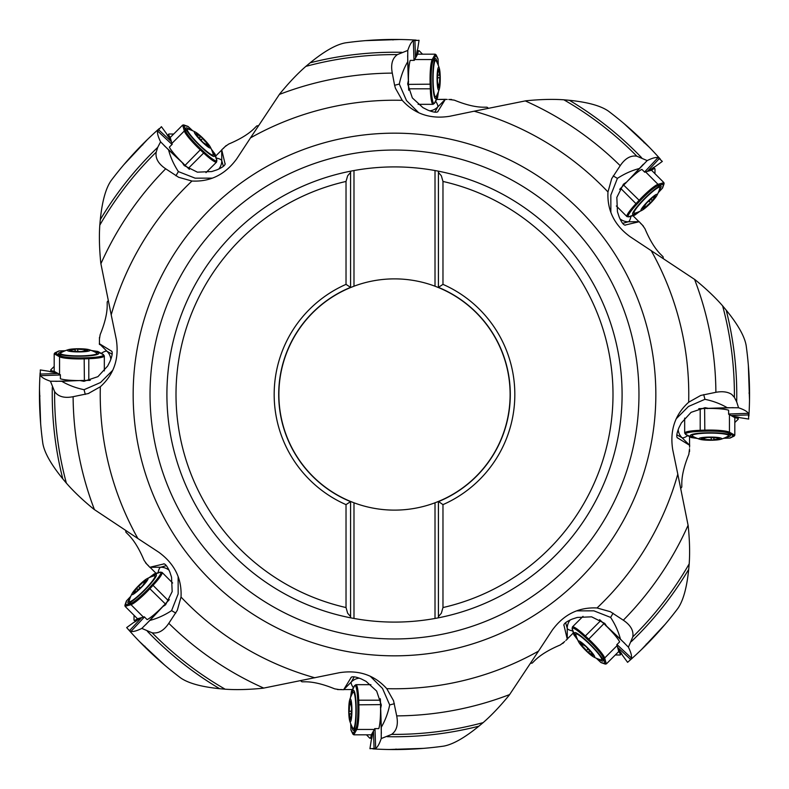 <?xml version="1.0" encoding="UTF-8"?>
<svg xmlns="http://www.w3.org/2000/svg" width="789" height="789" viewBox="0 0 789 789"><rect width="100%" height="100%" fill="white"/><g stroke="black" fill="none" stroke-linecap="round" stroke-linejoin="round"><path stroke-width="1.18" d="M448.793 99.453L454.336 100.154C465.559 104.73 475.096 107.077 482.967 107.196L487.03 107.196L488.233 108.103M225.151 146.586L228.672 144.062C239.846 139.357 248.249 134.268 253.89 128.794L256.77 125.915L258.259 125.707M99.453 338.945L100.154 334.664C104.73 323.441 107.077 313.904 107.196 306.033L107.196 301.97L108.103 300.767M642.414 225.151L644.938 228.672C649.643 239.846 654.732 248.249 660.206 253.89L663.085 256.77L663.293 258.259M650.195 148.164L644.544 142.424L644.11 142.75M100.331 386.768L88.269 393.553L73.111 396.699C64.442 398.386 58.278 396.689 54.619 391.63A339.891 339.891 0 0 0 66.375 483.144C73.683 491.537 82.884 500.265 93.98 509.319L137.878 538.502A294.267 294.267 0 0 1 100.331 386.768C113.971 374.45 119.297 358.66 116.299 339.408L111.21 314.87A294.267 294.267 0 0 1 191.954 181.026C210.318 181.963 225.25 174.556 236.739 158.826L250.498 137.878A294.267 294.267 0 0 1 402.232 100.331C414.55 113.971 430.34 119.297 449.592 116.299L474.13 111.21A294.267 294.267 0 0 1 607.974 191.954L611.712 178.639L620.203 165.69C625.144 158.362 630.697 155.206 636.861 156.202L647.177 160.591C652.168 158.125 655.787 157.119 658.036 157.583L662.326 161.41L655.097 166.686A13.66 1.903 135 0 0 649.14 170.888M608.358 111.081A355.05 355.05 0 0 1 660.403 159.22A355.05 355.05 0 0 0 608.358 111.081C600.666 105.756 587.667 102.166 569.382 100.302L563.839 99.799C552.734 99.029 540.061 99.365 525.819 100.805L474.13 111.21M622.274 186.618L647.177 160.591M639.139 168.56C631.644 170.532 624.395 173.807 617.402 178.383L610.834 195.12L610.864 212.478M647.335 171.4L659.377 158.49M626.762 181.993L623.409 184.232L616.83 197.398L617.452 211.768L619.109 216.827C621.515 222.459 623.596 225.23 625.361 225.141L625.105 225.181M643.469 226.206L639.179 221.729L624.829 225.141M748.376 365.672L748.317 364.932M748.357 365.307L749.511 400.082M146.586 563.849L144.062 560.328C139.357 549.154 134.268 540.751 128.794 535.11L125.915 532.23L125.707 530.741M338.945 689.547L334.664 688.846C323.441 684.27 313.904 681.923 306.033 681.804L301.97 681.804L300.767 680.897M564.746 641.516L560.328 644.938C549.154 649.643 540.751 654.732 535.11 660.206L532.23 663.085L530.741 663.293M689.547 448.793L688.846 454.336C684.27 465.559 681.923 475.096 681.804 482.967L681.804 487.03L680.897 488.233M40.624 423.328L40.683 424.068M40.643 423.693L39.489 388.918M40.101 373.039L40.071 373.542M57.962 373.473L40.318 374.085L40.298 369.942L49.145 371.323A13.66 1.903 0 0 0 56.325 372.556M112.797 370.219L100.548 382.507L84.068 389.697C75.843 387.981 68.406 385.17 61.749 381.284L50.437 381.225C45.16 379.44 41.886 377.596 40.624 375.672L40.318 374.085M86.445 380.426L89.995 380.357M81.07 380.476L82.243 380.515M86.918 380.416L79.995 380.535L83.959 381.324L97.915 376.659L107.639 366.057L110.046 361.313C112.324 355.632 112.807 352.2 111.505 351.006L111.713 351.164M99.453 337.455L99.453 344.537M99.315 343.649L111.88 351.381M61.749 381.284L79.995 380.535M99.453 341.785L99.453 340.207M350.572 287.551A115.618 115.618 0 0 0 350.572 501.449L353.985 502.79A115.618 115.618 0 0 0 435.015 502.79L438.428 501.449A115.618 115.618 0 0 0 438.428 287.551L438.428 171.183L438.428 172.426L441.347 175.769L442.974 181.45A218.494 218.494 0 0 1 442.974 607.55L441.347 613.231L438.428 616.574L438.428 501.626L438.428 617.817L435.015 618.458A227.597 227.597 0 0 1 353.985 618.458L350.572 617.817A227.597 227.597 0 0 1 350.572 171.183L350.572 287.551L353.985 286.21L353.985 170.542A227.597 227.597 0 0 1 435.015 170.542L438.428 171.183A227.597 227.597 0 0 1 438.428 617.817L438.428 616.574M353.985 502.79L353.985 618.458M435.015 618.458L435.015 502.79M442.974 607.55L442.974 504.635L438.428 501.449M435.015 170.542L435.015 286.21L438.428 287.551M435.015 286.21A115.618 115.618 0 0 0 353.985 286.21M350.572 501.449L350.572 616.574L347.653 613.231L346.026 607.55L346.026 504.635L350.572 501.626A115.776 115.776 0 0 1 350.572 287.374L350.572 171.183L353.985 170.542M350.572 287.374L346.026 284.365L346.026 181.45L347.653 175.769L350.572 172.426M350.572 616.574L350.572 617.817L350.572 616.574M346.026 284.365A120.332 120.332 0 0 0 346.026 504.635M442.974 504.635A120.332 120.332 0 0 0 442.974 284.365L442.974 181.45M442.974 284.365L438.428 287.374A115.776 115.776 0 0 1 438.428 501.626M314.87 677.79A294.267 294.267 0 0 1 181.026 597.046L177.288 610.361L168.797 623.31C163.856 630.638 158.303 633.794 152.139 632.798L141.823 628.409C136.832 630.875 133.213 631.881 130.964 631.417L128.597 629.78A355.05 355.05 0 0 0 180.642 677.919C188.334 683.244 201.333 686.834 219.618 688.698L225.161 689.201C236.266 689.971 248.939 689.635 263.181 688.195L339.408 672.701C358.66 669.703 374.45 675.029 386.768 688.669L393.553 700.731L396.699 715.889C398.386 724.558 396.689 730.722 391.63 734.381L381.225 738.563C379.44 743.84 377.596 747.114 375.672 748.376L369.942 748.702L371.323 739.855A13.66 1.903 -90 0 0 372.556 732.675M597.046 607.974L610.361 611.712L623.31 620.203C630.638 625.144 633.794 630.697 632.798 636.861L628.409 647.177C630.875 652.168 631.881 655.787 631.417 658.036L629.78 660.403A355.05 355.05 0 0 0 677.919 608.358C683.244 600.666 686.834 587.667 688.698 569.382L689.201 563.839C689.971 552.734 689.635 540.061 688.195 525.819L677.79 474.13A294.267 294.267 0 0 1 597.046 607.974C578.682 607.037 563.75 614.444 552.261 630.174L538.502 651.122A294.267 294.267 0 0 1 386.768 688.669M677.79 474.13L672.701 449.592C669.703 430.34 675.029 414.55 688.669 402.232L700.731 395.447L715.889 392.301C722.616 391.107 727.931 391.837 731.827 394.5L734.381 397.37L736.679 401.828L738.563 407.775C743.84 409.56 747.114 411.404 748.376 413.328L748.702 419.058L739.855 417.677A13.66 1.903 180 0 0 732.675 416.444M137.878 538.502L158.826 552.261C174.556 563.75 181.963 578.682 181.026 597.046M169.181 599.818L149.861 620.44C157.317 618.487 164.566 615.213 171.598 610.617L178.166 593.88L178.136 576.522M380.357 699.005L381.284 727.251C385.17 720.594 387.981 713.157 389.697 704.932L382.507 688.452L370.219 676.203M538.502 651.122L509.319 695.02C500.265 706.116 491.537 715.317 483.144 722.625L478.864 726.196A342.258 342.258 0 0 1 387.172 736.679M599.818 619.819L620.44 639.139C618.468 631.644 615.193 624.395 610.617 617.402L593.88 610.834L576.522 610.864M607.007 626.762L604.769 623.409L591.602 616.83L577.232 617.452L572.173 619.109C566.541 621.515 563.77 623.596 563.859 625.361L563.819 625.105M565.841 640.412L567.271 639.179L563.859 624.829M562.794 643.469L563.849 642.414M567.311 638.952L573.327 632.936L567.311 638.952M617.6 647.335L630.51 659.377M620.44 639.139L628.409 647.177M699.005 408.643L727.251 407.716C720.554 403.81 713.118 401.009 704.932 399.303L688.452 406.493L676.203 418.781M709.005 408.465L705.041 407.676L691.085 412.341L681.361 422.943L678.954 427.687C676.676 433.368 676.193 436.8 677.495 437.994L677.287 437.836M689.547 447.235L689.685 445.351L677.12 437.619M689.547 451.545L689.547 450.055M689.547 445.154L689.547 436.652L689.547 445.154M731.038 415.527L748.682 414.915M727.251 407.716L738.563 407.775M707.93 408.524L706.757 408.485M746.128 345.316A355.05 355.05 0 0 1 749.55 394.5A355.05 355.05 0 0 0 746.128 345.316C744.451 336.104 737.804 324.378 726.196 310.136L722.625 305.856C715.317 297.463 706.116 288.735 695.02 279.681L630.174 236.739C614.444 225.25 607.037 210.318 607.974 191.954M747.449 355.947A355.05 355.05 0 0 1 749.55 393.06L749.55 394.5L749.017 392.991M748.899 415.961L748.929 415.458M749.55 394.5A355.05 355.05 0 0 1 748.889 416.148A355.05 355.05 0 0 0 749.55 394.5M402.232 100.331L395.447 88.269L394.599 85.281L399.303 84.068L406.493 100.548L418.781 112.797M399.303 84.068C401.019 75.843 403.83 68.406 407.716 61.749L407.775 50.437C409.56 45.16 411.404 41.886 413.328 40.624L419.058 40.298L417.677 49.145A13.66 1.903 90 0 0 416.444 56.325M408.643 89.995L407.716 61.749M408.465 79.995L407.676 83.959L412.341 97.915L422.943 107.639L427.687 110.046C433.368 112.324 436.8 112.807 437.994 111.505L437.836 111.713M437.619 111.88L445.351 99.315L436.652 99.453L444.463 99.453M447.235 99.453L445.351 99.315M624.346 123.883L623.783 123.409M624.079 123.646L649.475 147.425M394.599 85.281L392.301 73.111C390.614 64.442 392.311 58.278 397.37 54.619L407.775 50.437M250.498 137.878L279.681 93.98C288.735 82.884 297.463 73.683 305.856 66.375L310.136 62.804A342.258 342.258 0 0 1 401.828 52.321M186.618 166.726L168.56 149.861C170.532 157.356 173.807 164.605 178.383 171.598L195.12 178.166L212.478 178.136M181.993 162.238L184.232 165.591L197.398 172.17L211.768 171.548L216.827 169.891C222.459 167.485 225.23 165.404 225.141 163.639L225.181 163.895M226.206 145.531L221.729 149.821L225.141 164.171M365.672 40.624L364.932 40.683M365.307 40.643L400.082 39.489M415.961 40.101L415.458 40.071M401.108 39.509L393.06 39.45L392.991 39.983M393.06 39.45A355.05 355.05 0 0 0 355.947 41.551A355.05 355.05 0 0 1 393.06 39.45M345.316 42.872A355.05 355.05 0 0 1 416.148 40.111A355.05 355.05 0 0 0 345.316 42.872C336.104 44.549 324.378 51.196 310.136 62.804M415.527 57.962L414.915 40.318M451.545 99.453L450.055 99.453M408.485 82.243L408.524 81.07M191.954 181.026L178.639 177.288L165.69 168.797A321.399 321.399 0 0 0 100.903 263.743L100.805 263.181C99.365 248.939 99.029 236.266 99.799 225.161L100.302 219.618A342.258 342.258 0 0 1 157.721 147.365L156.202 152.139C155.196 158.293 158.352 163.846 165.69 168.797M111.21 314.87L100.903 263.743M123.409 165.217L123.883 164.654M147.425 139.525L123.646 164.921M215.673 156.064L221.689 150.048L215.673 156.064M223.149 148.598L224.254 147.484M168.56 149.861L160.591 141.823C158.125 136.832 157.119 133.213 157.583 130.964L161.41 126.674L166.686 133.903A13.66 1.903 45 0 0 170.888 139.86M171.4 141.665L158.49 129.623M157.721 147.365L160.591 141.823M111.081 180.642A355.05 355.05 0 0 1 159.22 128.597A355.05 355.05 0 0 0 111.081 180.642C105.756 188.334 102.166 201.333 100.302 219.618M148.164 138.805L142.424 144.456L142.75 144.89M182.792 162.958L183.59 163.806M189.182 169.181L186.963 167.041M221.729 149.821L221.196 150.541M54.619 391.63L50.437 381.225M162.238 607.007L165.591 604.769L172.17 591.602L171.548 577.232L169.891 572.173C167.485 566.541 165.404 563.77 163.639 563.859L163.895 563.819M145.531 562.794L149.821 567.271L164.171 563.859M149.861 620.44L141.823 628.409M380.535 709.005L381.324 705.041L376.659 691.085L366.057 681.361L361.313 678.954C355.632 676.676 352.2 676.193 351.006 677.495L351.164 677.287M337.455 689.547L343.649 689.685L351.381 677.12M164.654 665.117L165.217 665.591M164.921 665.354L139.525 641.575M156.064 573.327L150.048 567.311L156.064 573.327M148.598 565.851L147.484 564.746M141.665 617.6L129.623 630.51M138.805 640.836L144.456 646.576L144.89 646.25M128.597 629.78L126.674 627.59L133.903 622.314A13.66 1.903 -45 0 0 139.86 618.112M163.806 605.41L162.958 606.208M149.821 567.271L150.541 567.804M381.284 727.251L381.225 738.563M443.684 746.128A355.05 355.05 0 0 1 372.852 748.889A355.05 355.05 0 0 0 443.684 746.128C452.896 744.451 464.622 737.804 478.864 726.196M387.892 749.491L395.94 749.55L396.009 749.017M373.039 748.899L373.542 748.929M395.94 749.55A355.05 355.05 0 0 0 433.053 747.449A355.05 355.05 0 0 1 395.94 749.55M423.328 748.376L388.918 749.511M352.348 689.547L343.846 689.547L352.348 689.547M341.785 689.547L340.207 689.547M373.473 731.038L374.085 748.682M380.515 706.757L380.476 707.93M343.649 689.685L344.537 689.547M39.509 387.892L39.45 395.94L39.983 396.009M42.872 443.684A355.05 355.05 0 0 1 39.45 394.5A355.05 355.05 0 0 0 42.872 443.684C44.549 452.896 51.196 464.622 62.804 478.864A342.258 342.258 0 0 1 52.321 387.172M66.375 483.144L62.804 478.864M39.45 394.5A355.05 355.05 0 0 1 40.111 372.852A355.05 355.05 0 0 0 39.45 394.5M689.685 445.351L689.547 444.463M665.117 624.346L665.591 623.783M665.354 624.079L641.575 649.475M640.836 650.195L646.576 644.544L646.25 644.11M629.78 660.403L627.59 662.326L622.314 655.097A13.66 1.903 -135 0 0 618.112 649.14M606.208 626.042L605.41 625.194M567.271 639.179L567.804 638.459M626.042 182.792L625.194 183.59M619.819 189.182L621.959 186.963M632.936 215.673L638.952 221.689L632.936 215.673M640.402 223.149L641.516 224.254M639.179 221.729L638.459 221.196M132.404 594.679A11.381 1.588 135 0 1 132.187 593.397A11.381 1.588 135 0 1 138.815 585.477A11.381 1.588 135 0 1 146.734 578.85A11.381 1.588 135 0 1 147.474 578.524A11.381 1.588 135 0 1 142.967 585.744A11.381 1.588 135 0 1 132.404 594.679M132.187 593.397A36.412 36.412 0 0 0 129.149 600.794A18.206 2.535 -45 0 0 129.199 601.612A18.206 2.535 -45 0 0 130.017 601.662A18.206 2.535 -45 0 0 145.423 588.949A18.206 2.535 -45 0 0 154.95 575.862A18.206 2.535 -45 0 0 154.141 575.812A18.206 2.535 -45 0 0 154.131 575.812A18.206 2.535 -45 0 0 154.121 575.822M143.253 584.965A4.556 0.631 135 0 1 143.233 584.945A4.556 0.631 135 0 1 146.251 581.039L146.517 580.26A4.556 0.631 135 0 1 144.397 581.592A4.556 0.631 135 0 1 144.703 580.783L143.203 581.907A4.556 0.631 135 0 1 138.391 586.335L136.625 588.239A4.556 0.631 135 0 1 136.645 588.259A4.556 0.631 135 0 1 133.627 592.164L133.361 592.933A4.556 0.631 135 0 1 135.481 591.612A4.556 0.631 135 0 1 135.175 592.421L136.675 591.296A4.556 0.631 135 0 1 141.487 586.858L143.233 584.945M350.72 721.383A11.381 1.588 90 0 1 349.655 720.623A11.381 1.588 90 0 1 348.748 710.337A11.381 1.588 90 0 1 349.655 700.05A11.381 1.588 90 0 1 349.951 699.301A11.381 1.588 90 0 1 351.874 707.585A11.381 1.588 90 0 1 350.72 721.383M349.655 720.623A36.412 36.412 0 0 0 352.742 728A18.206 2.535 -90 0 0 353.354 728.543A18.206 2.535 -90 0 0 353.975 728A18.206 2.535 -90 0 0 355.878 708.118A18.206 2.535 -90 0 0 353.354 692.131A18.206 2.535 -90 0 0 352.742 692.673L352.742 692.673A36.412 36.412 0 0 0 349.655 700.05M351.519 706.836A4.556 0.631 90 0 1 351.49 706.836A4.556 0.631 90 0 1 350.858 701.944L350.503 701.204A4.556 0.631 90 0 1 349.941 703.64A4.556 0.631 90 0 1 349.586 702.851L349.32 704.705A4.556 0.631 90 0 1 349.054 711.244L349.142 713.838A4.556 0.631 90 0 1 349.172 713.838A4.556 0.631 90 0 1 349.803 718.73L350.158 719.469A4.556 0.631 90 0 1 350.72 717.033A4.556 0.631 90 0 1 351.085 717.822L351.352 715.968A4.556 0.631 90 0 1 351.608 709.429L351.49 706.836M594.679 656.596A11.381 1.588 45 0 1 593.397 656.813A11.381 1.588 45 0 1 585.477 650.185A11.381 1.588 45 0 1 578.85 642.266A11.381 1.588 45 0 1 578.524 641.526A11.381 1.588 45 0 1 585.744 646.033A11.381 1.588 45 0 1 594.679 656.596M593.397 656.813A36.412 36.412 0 0 0 600.794 659.851A18.206 2.535 -135 0 0 601.612 659.801A18.206 2.535 -135 0 0 601.662 658.983A18.206 2.535 -135 0 0 588.949 643.577A18.206 2.535 -135 0 0 575.862 634.05A18.206 2.535 -135 0 0 575.812 634.859A18.206 2.535 -135 0 0 575.812 634.869A18.206 2.535 -135 0 0 575.822 634.879M584.965 645.747A4.556 0.631 45 0 1 584.945 645.767A4.556 0.631 45 0 1 581.039 642.749L580.26 642.483A4.556 0.631 45 0 1 581.592 644.603A4.556 0.631 45 0 1 580.783 644.297L581.907 645.796A4.556 0.631 45 0 1 586.335 650.609L588.239 652.375A4.556 0.631 45 0 1 588.259 652.355A4.556 0.631 45 0 1 592.164 655.373L592.933 655.639A4.556 0.631 45 0 1 591.612 653.519A4.556 0.631 45 0 1 592.421 653.825L591.296 652.325A4.556 0.631 45 0 1 586.858 647.513L584.945 645.767M721.383 438.28A11.381 1.588 0 0 1 720.623 439.345A11.381 1.588 0 0 1 710.337 440.252A11.381 1.588 0 0 1 700.05 439.345A11.381 1.588 0 0 1 699.301 439.049A11.381 1.588 0 0 1 707.585 437.126A11.381 1.588 0 0 1 721.383 438.28M720.623 439.345A36.412 36.412 0 0 0 728 436.258A18.206 2.535 180 0 0 728.543 435.646A18.206 2.535 180 0 0 728 435.025A18.206 2.535 180 0 0 708.118 433.122A18.206 2.535 180 0 0 692.131 435.646A18.206 2.535 180 0 0 692.673 436.258L692.673 436.258A36.412 36.412 0 0 0 700.05 439.345M706.836 437.481A4.556 0.631 0 0 1 706.836 437.51A4.556 0.631 0 0 1 701.944 438.142L701.204 438.497A4.556 0.631 0 0 1 703.64 439.059A4.556 0.631 0 0 1 702.851 439.414L704.705 439.68A4.556 0.631 0 0 1 711.244 439.946L713.838 439.858A4.556 0.631 0 0 1 713.838 439.828A4.556 0.631 0 0 1 718.73 439.197L719.469 438.842A4.556 0.631 0 0 1 717.033 438.28A4.556 0.631 0 0 1 717.822 437.915L715.968 437.648A4.556 0.631 0 0 1 709.429 437.392L706.836 437.51M656.596 194.321A11.381 1.588 -45 0 1 656.813 195.603A11.381 1.588 -45 0 1 650.185 203.523A11.381 1.588 -45 0 1 642.266 210.15A11.381 1.588 -45 0 1 641.526 210.476A11.381 1.588 -45 0 1 646.033 203.256A11.381 1.588 -45 0 1 656.596 194.321M656.813 195.603A36.412 36.412 0 0 0 659.851 188.206A18.206 2.535 135 0 0 659.801 187.387A18.206 2.535 135 0 0 658.983 187.338A18.206 2.535 135 0 0 643.577 200.051A18.206 2.535 135 0 0 634.05 213.138A18.206 2.535 135 0 0 634.859 213.188A18.206 2.535 135 0 0 634.869 213.188A18.206 2.535 135 0 0 634.879 213.178M645.747 204.035A4.556 0.631 -45 0 1 645.767 204.055A4.556 0.631 -45 0 1 642.749 207.961L642.483 208.74A4.556 0.631 -45 0 1 644.603 207.408A4.556 0.631 -45 0 1 644.297 208.217L645.796 207.093A4.556 0.631 -45 0 1 650.609 202.665L652.375 200.761A4.556 0.631 -45 0 1 652.355 200.741A4.556 0.631 -45 0 1 655.373 196.836L655.639 196.066A4.556 0.631 -45 0 1 653.519 197.388A4.556 0.631 -45 0 1 653.825 196.579L652.325 197.704A4.556 0.631 -45 0 1 647.513 202.142L645.767 204.055M438.28 67.617A11.381 1.588 -90 0 1 439.345 68.377A11.381 1.588 -90 0 1 440.252 78.663A11.381 1.588 -90 0 1 439.345 88.95A11.381 1.588 -90 0 1 439.049 89.699A11.381 1.588 -90 0 1 437.126 81.415A11.381 1.588 -90 0 1 438.28 67.617M439.345 68.377A36.412 36.412 0 0 0 436.258 61A18.206 2.535 90 0 0 435.646 60.457A18.206 2.535 90 0 0 435.025 61A18.206 2.535 90 0 0 433.122 80.882A18.206 2.535 90 0 0 435.646 96.869A18.206 2.535 90 0 0 436.258 96.327L436.258 96.327A36.412 36.412 0 0 0 439.345 88.95M437.481 82.164A4.556 0.631 -90 0 1 437.51 82.164A4.556 0.631 -90 0 1 438.142 87.056L438.497 87.796A4.556 0.631 -90 0 1 439.059 85.36A4.556 0.631 -90 0 1 439.414 86.149L439.68 84.295A4.556 0.631 -90 0 1 439.946 77.756L439.858 75.162A4.556 0.631 -90 0 1 439.828 75.162A4.556 0.631 -90 0 1 439.197 70.27L438.842 69.531A4.556 0.631 -90 0 1 438.28 71.967A4.556 0.631 -90 0 1 437.915 71.178L437.648 73.032A4.556 0.631 -90 0 1 437.392 79.571L437.51 82.164M194.321 132.404A11.381 1.588 -135 0 1 195.603 132.187A11.381 1.588 -135 0 1 203.523 138.815A11.381 1.588 -135 0 1 210.15 146.734A11.381 1.588 -135 0 1 210.476 147.474A11.381 1.588 -135 0 1 203.256 142.967A11.381 1.588 -135 0 1 194.321 132.404M195.603 132.187A36.412 36.412 0 0 0 188.206 129.149A18.206 2.535 45 0 0 187.387 129.199A18.206 2.535 45 0 0 187.338 130.017A18.206 2.535 45 0 0 200.051 145.423A18.206 2.535 45 0 0 213.138 154.95A18.206 2.535 45 0 0 213.188 154.141A18.206 2.535 45 0 0 213.188 154.131A36.412 36.412 0 0 0 210.15 146.734M204.035 143.253A4.556 0.631 -135 0 1 204.055 143.233A4.556 0.631 -135 0 1 207.961 146.251L208.74 146.517A4.556 0.631 -135 0 1 207.408 144.397A4.556 0.631 -135 0 1 208.217 144.703L207.093 143.203A4.556 0.631 -135 0 1 202.665 138.391L200.761 136.625A4.556 0.631 -135 0 1 200.741 136.645A4.556 0.631 -135 0 1 196.836 133.627L196.066 133.361A4.556 0.631 -135 0 1 197.388 135.481A4.556 0.631 -135 0 1 196.579 135.175L197.704 136.675A4.556 0.631 -135 0 1 202.142 141.487L204.055 143.233M67.617 350.72A11.381 1.588 180 0 1 68.377 349.655A11.381 1.588 180 0 1 78.663 348.748A11.381 1.588 180 0 1 88.95 349.655A11.381 1.588 180 0 1 89.699 349.951A11.381 1.588 180 0 1 81.415 351.874A11.381 1.588 180 0 1 67.617 350.72M68.377 349.655A36.412 36.412 0 0 0 61 352.742A18.206 2.535 0 0 0 60.457 353.354A18.206 2.535 0 0 0 61 353.975A18.206 2.535 0 0 0 80.882 355.878A18.206 2.535 0 0 0 96.869 353.354A18.206 2.535 0 0 0 96.327 352.742L96.327 352.742A36.412 36.412 0 0 0 88.95 349.655M82.164 351.519A4.556 0.631 180 0 1 82.164 351.49A4.556 0.631 180 0 1 87.056 350.858L87.796 350.503A4.556 0.631 180 0 1 85.36 349.941A4.556 0.631 180 0 1 86.149 349.586L84.295 349.32A4.556 0.631 180 0 1 77.756 349.054L75.162 349.142A4.556 0.631 180 0 1 75.162 349.172A4.556 0.631 180 0 1 70.27 349.803L69.531 350.158A4.556 0.631 180 0 1 71.967 350.72A4.556 0.631 180 0 1 71.178 351.085L73.032 351.352A4.556 0.631 180 0 1 79.571 351.608L82.164 351.49M129.84 598.654A20.031 2.791 -45 0 0 127.986 602.964A20.031 2.791 -45 0 0 147.484 587.292A20.031 2.791 -45 0 0 156.301 574.639A20.031 2.791 -45 0 0 151.991 576.503M126.358 601.455L126.565 600.814L126.358 601.455M130.747 596.336L126.565 600.814L125.076 606.346L130.984 604.67L143.411 617.106L137.503 618.773L125.076 606.346L125.106 605.045L130.944 603.388A19.577 2.722 135 0 0 149.131 588.012L152.139 584.777A19.577 2.722 135 0 0 159.891 572.37L155.216 574.037M149.21 577.617L154.151 573.919L149.279 577.587M143.411 617.106A20.484 2.85 -45 0 0 144.259 616.761L147.129 619.631A20.484 2.85 -45 0 0 161.913 607.392M130.944 603.388A0.907 0.878 -105.8 0 0 130.984 604.67A20.484 2.85 -45 0 0 150.009 588.584L153.027 585.349L168.323 600.646L165.808 603.348M168.323 600.646A20.484 2.85 -45 0 0 169.3 599.591M351.716 725.998A20.031 2.791 -90 0 0 353.452 730.367A20.031 2.791 -90 0 0 356.155 705.494A20.031 2.791 -90 0 0 353.452 690.306A20.031 2.791 -90 0 0 351.716 694.675M351.233 730.446L350.927 729.845L351.233 730.446M350.927 729.943L350.711 723.691L350.927 729.845L353.788 734.815L356.776 729.45L374.361 729.45L371.363 734.815L353.788 734.815L352.89 733.869L355.849 728.563A19.577 2.722 90 0 0 357.831 704.833L357.673 700.425A19.577 2.722 90 0 0 354.379 686.164L352.249 690.641M350.533 697.437L351.421 691.322L350.563 697.358M374.361 729.45A20.484 2.85 -90 0 0 374.726 728.612L378.779 728.612A20.484 2.85 -90 0 0 380.574 709.498M355.849 728.563A0.907 0.878 -150.8 0 0 356.776 729.45A20.484 2.85 -90 0 0 358.857 704.616L358.699 700.198L380.337 700.198L380.466 703.896M380.337 700.198A20.484 2.85 -90 0 0 380.278 698.758M598.654 659.16A20.031 2.791 -135 0 0 602.964 661.014A20.031 2.791 -135 0 0 587.292 641.516A20.031 2.791 -135 0 0 574.639 632.699A20.031 2.791 -135 0 0 576.503 637.009M601.455 662.642L600.814 662.435L601.455 662.642M596.336 658.253L600.814 662.435L606.346 663.924L604.67 658.016L617.106 645.589L618.773 651.497L606.346 663.924L605.045 663.894L603.388 658.056A19.577 2.722 45 0 0 588.012 639.869L584.777 636.861A19.577 2.722 45 0 0 572.37 629.109L574.037 633.784M577.617 639.79L573.919 634.849L577.587 639.721M617.106 645.589A20.484 2.85 -135 0 0 616.761 644.741L619.631 641.871A20.484 2.85 -135 0 0 607.392 627.087M603.388 658.056A0.907 0.878 164.2 0 0 604.67 658.016A20.484 2.85 -135 0 0 588.584 638.991L585.349 635.973L600.646 620.677L603.348 623.192M600.646 620.677A20.484 2.85 -135 0 0 599.591 619.7M725.998 437.284A20.031 2.791 180 0 0 730.367 435.548A20.031 2.791 180 0 0 705.494 432.845A20.031 2.791 180 0 0 690.306 435.548A20.031 2.791 180 0 0 694.675 437.284M730.446 437.767L729.845 438.073L730.446 437.767M729.943 438.073L723.691 438.289L729.845 438.073L734.815 435.212L729.45 432.224L729.45 414.639L734.815 417.637L734.815 435.212L733.869 436.11L728.563 433.151A19.577 2.722 0 0 0 704.833 431.169L700.425 431.327A19.577 2.722 0 0 0 686.164 434.621L690.641 436.751M697.437 438.467L691.322 437.579L697.358 438.437M729.45 414.639A20.484 2.85 180 0 0 728.612 414.274L728.612 410.221A20.484 2.85 180 0 0 709.498 408.426M728.563 433.151A0.907 0.878 119.2 0 0 729.45 432.224A20.484 2.85 180 0 0 704.616 430.143L700.198 430.301L700.198 408.663L703.896 408.534M700.198 408.663A20.484 2.85 180 0 0 698.758 408.722M659.16 190.346A20.031 2.791 135 0 0 661.014 186.036A20.031 2.791 135 0 0 641.516 201.708A20.031 2.791 135 0 0 632.699 214.361A20.031 2.791 135 0 0 637.009 212.497M662.642 187.545L662.435 188.186L662.642 187.545M658.253 192.664L662.435 188.186L663.924 182.653L658.016 184.33L645.589 171.894L651.497 170.227L663.924 182.653L663.894 183.955L658.056 185.612A19.577 2.722 -45 0 0 639.869 200.988L636.861 204.223A19.577 2.722 -45 0 0 629.109 216.63L633.784 214.963M639.79 211.383L634.849 215.081L639.721 211.413M645.589 171.894A20.484 2.85 135 0 0 644.741 172.239L641.871 169.369A20.484 2.85 135 0 0 627.087 181.608M658.056 185.612A0.907 0.878 74.2 0 0 658.016 184.33A20.484 2.85 135 0 0 638.991 200.416L635.973 203.651L620.677 188.354L623.192 185.652M620.677 188.354A20.484 2.85 135 0 0 619.7 189.409M437.284 63.002A20.031 2.791 90 0 0 435.548 58.633A20.031 2.791 90 0 0 432.845 83.506A20.031 2.791 90 0 0 435.548 98.694A20.031 2.791 90 0 0 437.284 94.325M437.767 58.554L438.073 59.155L437.767 58.554M438.073 59.057L438.289 65.309L438.073 59.155L435.212 54.185L432.224 59.55L414.639 59.55L417.637 54.185L435.212 54.185L436.11 55.131L433.151 60.437A19.577 2.722 -90 0 0 431.169 84.167L431.327 88.575A19.577 2.722 -90 0 0 434.621 102.836L436.751 98.359M438.467 91.563L437.579 97.678L438.437 91.642M414.639 59.55A20.484 2.85 90 0 0 414.274 60.388L410.221 60.388A20.484 2.85 90 0 0 408.426 79.502M433.151 60.437A0.907 0.878 29.2 0 0 432.224 59.55A20.484 2.85 90 0 0 430.143 84.384L430.301 88.802L408.663 88.802L408.534 85.104M408.663 88.802A20.484 2.85 90 0 0 408.722 90.242M190.346 129.84A20.031 2.791 45 0 0 186.036 127.986A20.031 2.791 45 0 0 201.708 147.484A20.031 2.791 45 0 0 214.361 156.301A20.031 2.791 45 0 0 212.497 151.991M187.545 126.358L188.186 126.565L187.545 126.358M192.664 130.747L188.186 126.565L182.653 125.076L184.33 130.984L171.894 143.411L170.227 137.503L182.653 125.076L183.955 125.106L185.612 130.944A19.577 2.722 -135 0 0 200.988 149.131L204.223 152.139A19.577 2.722 -135 0 0 216.63 159.891L214.963 155.216M211.383 149.21L215.081 154.151L211.413 149.279M171.894 143.411A20.484 2.85 45 0 0 172.239 144.259L169.369 147.129A20.484 2.85 45 0 0 181.608 161.913M185.612 130.944A0.907 0.878 -15.8 0 0 184.33 130.984A20.484 2.85 45 0 0 200.416 150.009L203.651 153.027L188.354 168.323L185.652 165.808M188.354 168.323A20.484 2.85 45 0 0 189.409 169.3M63.002 351.716A20.031 2.791 0 0 0 58.633 353.452A20.031 2.791 0 0 0 83.506 356.155A20.031 2.791 0 0 0 98.694 353.452A20.031 2.791 0 0 0 94.325 351.716M58.554 351.233L59.155 350.927L58.554 351.233M59.057 350.927L65.309 350.711L59.155 350.927L54.185 353.788L59.55 356.776L59.55 374.361L54.185 371.363L54.185 353.788L55.131 352.89L60.437 355.849A19.577 2.722 180 0 0 84.167 357.831L88.575 357.673A19.577 2.722 180 0 0 102.836 354.379L98.359 352.249M91.563 350.533L97.678 351.421L91.642 350.563M59.55 374.361A20.484 2.85 0 0 0 60.388 374.726L60.388 378.779A20.484 2.85 0 0 0 79.502 380.574M60.437 355.849A0.907 0.878 -60.8 0 0 59.55 356.776A20.484 2.85 0 0 0 84.384 358.857L88.802 358.699L88.802 380.337L85.104 380.466M88.802 380.337A20.484 2.85 0 0 0 90.242 380.278M137.493 618.763A15.474 2.15 135 0 1 134.1 620.243A15.474 2.15 135 0 1 134.071 620.213A15.474 2.15 135 0 1 133.992 619.917L134.041 615.312M371.343 734.815A15.474 2.15 90 0 1 369.992 738.248A15.474 2.15 90 0 1 369.952 738.248A15.474 2.15 90 0 1 369.686 738.1L366.471 734.815M618.763 651.507A15.474 2.15 45 0 1 620.243 654.9A15.474 2.15 45 0 1 620.213 654.929A15.474 2.15 45 0 1 619.917 655.008L615.312 654.959M734.815 417.657A15.474 2.15 0 0 1 738.248 419.008A15.474 2.15 0 0 1 738.248 419.048A15.474 2.15 0 0 1 738.1 419.314L734.815 422.529M651.507 170.237A15.474 2.15 -45 0 1 654.9 168.757A15.474 2.15 -45 0 1 654.929 168.787A15.474 2.15 -45 0 1 655.008 169.083L654.959 173.688M417.657 54.185A15.474 2.15 -90 0 1 419.008 50.752A15.474 2.15 -90 0 1 419.048 50.752A15.474 2.15 -90 0 1 419.314 50.9L422.529 54.185M170.237 137.493A15.474 2.15 -135 0 1 168.757 134.1A15.474 2.15 -135 0 1 168.787 134.071A15.474 2.15 -135 0 1 169.083 133.992L173.688 134.041M54.185 371.343A15.474 2.15 180 0 1 50.752 369.992A15.474 2.15 180 0 1 50.752 369.952A15.474 2.15 180 0 1 50.9 369.686L54.185 366.471M569.382 100.302A342.258 342.258 0 0 1 641.635 157.721M617.402 178.383L613.221 175.917M643.37 164.22L627.936 180.76M644.544 172.041L658.036 157.583M101.268 353.354A13.66 3.659 134.6 0 1 107.028 351.312A13.66 13.117 -60.8 0 1 110.845 359.389M60.388 374.992L40.624 375.672M55.694 381.353L78.298 380.574M112.156 354.172L107.028 351.312L99.365 343.748M438.428 171.183A227.597 227.597 0 0 1 438.428 617.817M166.903 394.5A227.597 227.597 0 0 1 350.572 171.183M346.026 607.55A218.494 218.494 0 0 1 346.026 181.45M638.962 394.5A244.462 244.462 0 0 1 394.5 638.962A244.462 244.462 0 0 1 150.038 394.5A244.462 244.462 0 0 1 394.5 150.038A244.462 244.462 0 0 1 638.962 394.5M133.163 394.5A261.337 261.337 0 0 1 394.5 133.163A261.337 261.337 0 0 1 655.837 394.5A261.337 261.337 0 0 1 394.5 655.837A261.337 261.337 0 0 1 133.163 394.5M651.122 250.498A294.267 294.267 0 0 1 688.669 402.232M171.598 610.617L175.779 613.083M168.797 623.31A321.399 321.399 0 0 0 263.743 688.097M389.697 704.932L394.401 703.719M396.699 715.889A321.399 321.399 0 0 0 509.645 694.557M570.25 619.898A13.66 13.117 -15.8 0 0 567.232 628.31A13.66 3.659 179.6 0 0 572.755 630.944M616.959 644.544L631.417 658.036M688.698 569.382A342.258 342.258 0 0 1 631.279 641.635M610.617 617.402L613.083 613.221M632.798 636.861A339.891 339.891 0 0 0 689.201 563.839M623.31 620.203A321.399 321.399 0 0 0 688.097 525.257M678.155 429.611A13.66 13.117 -60.8 0 0 681.972 437.688A13.66 3.659 134.6 0 0 687.732 435.646M728.612 414.008L748.376 413.328M733.306 407.647L710.702 408.426M689.635 445.252L681.972 437.688L676.844 434.828M704.932 399.303L703.719 394.599M726.196 310.136A342.258 342.258 0 0 1 736.679 401.828M734.381 397.37A339.891 339.891 0 0 0 722.625 305.856M715.889 392.301A321.399 321.399 0 0 0 694.557 279.355M620.203 165.69A321.399 321.399 0 0 0 525.257 100.903M392.301 73.111A321.399 321.399 0 0 0 279.355 94.443M407.647 55.694L408.426 78.298M414.008 60.388L413.328 40.624M429.611 110.845A13.66 13.117 -150.8 0 0 437.688 107.028A13.66 3.659 44.6 0 0 435.646 101.268M434.828 112.156L437.688 107.028L445.252 99.365M397.37 54.619A339.891 339.891 0 0 0 305.856 66.375M178.383 171.598L175.917 175.779M218.75 169.102A13.66 13.117 164.2 0 0 221.768 160.69A13.66 3.659 -0.4 0 0 216.245 158.056M172.041 144.456L157.583 130.964M164.22 145.63L180.76 161.064M156.202 152.139A339.891 339.891 0 0 0 99.799 225.161M221.689 149.92L221.768 160.69L223.366 166.331M84.068 389.697L85.281 394.401M73.111 396.699A321.399 321.399 0 0 0 94.443 509.645M219.618 688.698A342.258 342.258 0 0 1 147.365 631.279M152.139 632.798A339.891 339.891 0 0 0 225.161 689.201M166.331 565.634L160.69 567.232A13.66 3.659 -90.4 0 0 158.056 572.755M149.92 567.311L160.69 567.232A13.66 13.117 -105.8 0 1 169.102 570.25M144.456 616.959L130.964 631.417M145.63 624.78L161.064 608.24M391.63 734.381A339.891 339.891 0 0 0 483.144 722.625M354.172 676.844L351.312 681.972A13.66 3.659 -135.4 0 0 353.354 687.732M343.748 689.635L351.312 681.972A13.66 13.117 -150.8 0 1 359.389 678.155M374.992 728.612L375.672 748.376M381.353 733.306L380.574 710.702M636.861 156.202A339.891 339.891 0 0 0 563.839 99.799M624.78 643.37L608.24 627.936M567.311 639.08L567.232 628.31L565.634 622.669M619.898 218.75A13.66 13.117 -105.8 0 0 628.31 221.768L622.669 223.366M639.08 221.689L628.31 221.768A13.66 3.659 89.6 0 0 630.944 216.245M147.474 578.524A36.412 34.992 -105.8 0 1 154.141 575.812A36.412 36.412 0 0 0 146.734 578.85M136.645 588.259L138.114 589.728L136.655 588.278M140.008 587.953L138.391 586.335M144.357 583.061L143.203 581.907M349.951 699.301A36.412 34.992 -150.8 0 1 352.742 692.673M351.253 713.838L349.202 713.838L351.253 713.838M351.332 711.244L349.054 711.244M350.957 704.705L349.32 704.705M578.524 641.526A36.412 34.992 164.2 0 1 575.812 634.859A36.412 36.412 0 0 0 578.85 642.266M588.259 652.355L589.728 650.886L588.278 652.345M587.953 648.992L586.335 650.609M583.061 644.643L581.907 645.796M699.301 439.049A36.412 34.992 119.2 0 1 692.673 436.258M713.838 437.747L713.838 439.798L713.838 437.747M711.244 437.668L711.244 439.946M704.705 438.043L704.705 439.68M641.526 210.476A36.412 34.992 74.2 0 1 634.859 213.188A36.412 36.412 0 0 0 642.266 210.15M652.355 200.741L650.886 199.272L652.345 200.722M648.992 201.047L650.609 202.665M644.643 205.939L645.796 207.093M439.049 89.699A36.412 34.992 29.2 0 1 436.258 96.327M437.747 75.162L439.798 75.162L437.747 75.162M437.668 77.756L439.946 77.756M438.043 84.295L439.68 84.295M210.476 147.474A36.412 34.992 -15.8 0 1 213.188 154.141M200.741 136.645L199.272 138.114L200.722 136.655M201.047 140.008L202.665 138.391M205.939 144.357L207.093 143.203M89.699 349.951A36.412 34.992 -60.8 0 1 96.327 352.742M75.162 351.253L75.162 349.202L75.162 351.253M77.756 351.332L77.756 349.054M84.295 350.957L84.295 349.32M165.305 603.871L149.131 588.012M172.633 583.002L162.051 572.41A20.484 2.85 -45 0 1 153.027 585.349L152.139 584.777M159.891 572.37A0.907 0.878 -105.8 0 1 160.275 572.124L154.407 573.79M380.485 704.616L357.831 704.833M370.909 684.674L355.938 684.674A20.484 2.85 -90 0 1 358.699 700.198L357.673 700.425M354.379 686.164A0.907 0.878 -150.8 0 1 354.478 685.72L351.509 691.046M603.871 623.695L588.012 639.869M583.002 616.367L572.41 626.949A20.484 2.85 -135 0 1 585.349 635.973L584.777 636.861M572.37 629.109A0.907 0.878 164.2 0 1 572.124 628.725L573.79 634.593M704.616 408.515L704.833 431.169M684.674 418.091L684.674 433.062A20.484 2.85 180 0 1 700.198 430.301L700.425 431.327M686.164 434.621A0.907 0.878 119.2 0 1 685.72 434.522L691.046 437.491M623.695 185.129L639.869 200.988M616.367 205.998L626.949 216.59A20.484 2.85 135 0 1 635.973 203.651L636.861 204.223M629.109 216.63A0.907 0.878 74.2 0 1 628.725 216.876L634.593 215.21M408.515 84.384L431.169 84.167M418.091 104.326L433.062 104.326A20.484 2.85 90 0 1 430.301 88.802L431.327 88.575M434.621 102.836A0.907 0.878 29.2 0 1 434.522 103.28L437.491 97.954M185.129 165.305L200.988 149.131M205.998 172.633L216.59 162.051A20.484 2.85 45 0 1 203.651 153.027L204.223 152.139M216.63 159.891A0.907 0.878 -15.8 0 1 216.876 160.275L215.21 154.407M84.384 380.485L84.167 357.831M104.326 370.909L104.326 355.938A20.484 2.85 0 0 1 88.802 358.699L88.575 357.673M102.836 354.379A0.907 0.878 -60.8 0 1 103.28 354.478L97.954 351.509M88.269 393.553A45.515 45.515 0 0 0 89.009 393.297M145.068 582.262L144.397 581.592M154.95 575.862L155.837 576.749M129.199 601.612L130.086 602.5M351.371 717.033L350.72 717.033M350.888 703.64L349.941 703.64M353.354 692.131L354.616 692.131M353.354 728.543L354.616 728.543M582.262 643.932L581.592 644.603M575.862 634.05L576.749 633.163M601.612 659.801L602.5 658.914M717.033 437.629L717.033 438.28M703.64 438.112L703.64 439.059M692.131 435.646L692.131 434.384M728.543 435.646L728.543 434.384M643.932 206.738L644.603 207.408M634.05 213.138L633.163 212.251M659.801 187.387L658.914 186.5M437.629 71.967L438.28 71.967M438.112 85.36L439.059 85.36M435.646 96.869L434.384 96.869M435.646 60.457L434.384 60.457M206.738 145.068L207.408 144.397M213.138 154.95L212.251 155.837M187.387 129.199L186.5 130.086M71.967 351.371L71.967 350.72M85.36 350.888L85.36 349.941M96.869 353.354L96.869 354.616M60.457 353.354L60.457 354.616M126.368 601.1L124.869 605.41M162.051 572.41L160.275 572.124M130.767 596.306L126.496 600.883M350.987 730.18L352.979 734.283M355.938 684.674L354.478 685.72M601.1 662.632L605.41 664.131M572.41 626.949L572.124 628.725M596.306 658.233L600.883 662.504M730.18 438.013L734.283 436.021M684.674 433.062L685.72 434.522M662.632 187.9L664.131 183.59M626.949 216.59L628.725 216.876M658.233 192.694L662.504 188.117M438.013 58.82L436.021 54.717M433.062 104.326L434.522 103.28M187.9 126.368L183.59 124.869M216.59 162.051L216.876 160.275M192.694 130.767L188.117 126.496M58.82 350.987L54.717 352.979M104.326 355.938L103.28 354.478M134.1 620.243L135.412 621.554M369.992 738.248L371.846 738.248M620.243 654.9L621.554 653.588M738.248 419.008L738.248 417.154M654.9 168.757L653.588 167.446M419.008 50.752L417.154 50.752M168.757 134.1L167.446 135.412M50.752 369.992L50.752 371.846"/></g></svg>
